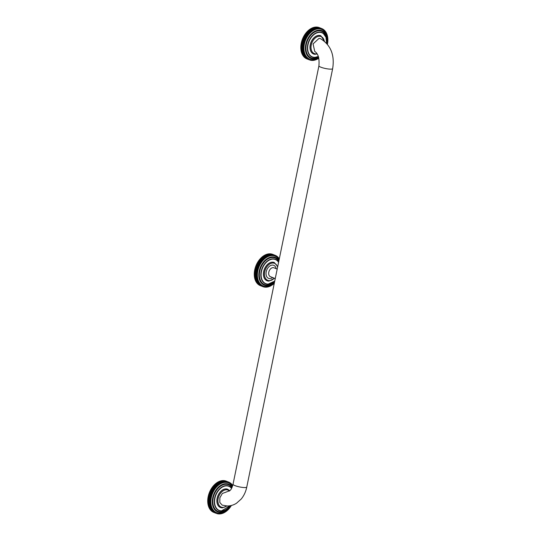 <?xml version="1.0" encoding="UTF-8"?>
<svg xmlns="http://www.w3.org/2000/svg" width="541" height="541" viewBox="0 0 541 541"><rect width="100%" height="100%" fill="white"/><g stroke="black" fill="none" stroke-linecap="round" stroke-linejoin="round"><path stroke-width="0.81" d="M313.57 53.992A9.812 6.654 -68.4 0 1 313.51 53.965A9.812 6.654 -68.4 0 1 310.527 43.571A9.812 6.654 -68.4 0 1 319.068 35.395A9.812 6.654 -68.4 0 1 320.739 35.72A9.812 6.654 -68.4 0 1 320.799 35.74M309.114 32.352A16.825 11.408 -68.4 0 1 309.276 32.183L309.851 32.413A16.825 11.408 111.6 0 0 309.689 32.582L309.067 32.582L309.689 32.582M303.663 52.119A16.825 11.408 111.6 0 0 303.711 52.328L303.136 52.098A16.825 11.408 -68.4 0 1 303.088 51.889L303.758 51.902L303.034 51.605A16.825 11.408 -68.4 0 1 302.994 51.395L303.663 51.402L302.946 51.104A16.825 11.408 -68.4 0 1 302.913 50.888L303.589 50.901L302.872 50.59A16.825 11.408 -68.4 0 1 302.845 50.367L303.528 50.387L302.818 50.07A16.825 11.408 -68.4 0 1 302.798 49.846L303.481 49.867L302.771 49.542A16.825 11.408 -68.4 0 1 302.757 49.312L303.447 49.339L302.744 49.008A16.825 11.408 -68.4 0 1 302.737 48.778L303.433 48.805L302.73 48.467A16.825 11.408 -68.4 0 1 302.73 48.237L303.433 48.264L302.737 47.919A16.825 11.408 -68.4 0 1 302.737 47.689L303.44 47.723L302.75 47.371A16.825 11.408 -68.4 0 1 302.764 47.135L303.474 47.175L302.784 46.817A16.825 11.408 -68.4 0 1 302.804 46.573L303.515 46.621L302.832 46.256A16.825 11.408 -68.4 0 1 302.852 46.019L303.569 46.066L302.892 45.694A16.825 11.408 -68.4 0 1 302.926 45.458L303.643 45.505L302.967 45.133A16.825 11.408 -68.4 0 1 303.007 44.889L303.724 44.95L303.061 44.565A16.825 11.408 -68.4 0 1 303.102 44.328L303.826 44.389L303.163 44.004A16.825 11.408 -68.4 0 1 303.217 43.76L303.941 43.828L303.285 43.436A16.825 11.408 -68.4 0 1 303.339 43.192L304.069 43.273L303.42 42.874A16.825 11.408 -68.4 0 1 303.481 42.631L304.218 42.712L303.569 42.306A16.825 11.408 -68.4 0 1 303.636 42.07L304.373 42.157L303.731 41.745A16.825 11.408 -68.4 0 1 303.805 41.508L304.542 41.603L303.907 41.19A16.825 11.408 -68.4 0 1 303.988 40.954L304.725 41.055L304.096 40.636A16.825 11.408 -68.4 0 1 304.184 40.399L304.921 40.507L304.299 40.081A16.825 11.408 -68.4 0 1 304.394 39.851L305.138 39.966L304.515 39.54A16.825 11.408 -68.4 0 1 304.61 39.304L305.361 39.425L304.745 38.999A16.825 11.408 -68.4 0 1 304.847 38.769L305.591 38.898L304.989 38.465A16.825 11.408 -68.4 0 1 305.097 38.235L305.841 38.37L305.239 37.938A16.825 11.408 -68.4 0 1 305.354 37.714L306.098 37.856L305.509 37.417A16.825 11.408 -68.4 0 1 305.624 37.194L306.368 37.343L305.787 36.903A16.825 11.408 -68.4 0 1 305.908 36.687L306.652 36.842L306.071 36.396A16.825 11.408 -68.4 0 1 306.199 36.186L306.95 36.355L306.368 35.902A16.825 11.408 -68.4 0 1 306.504 35.692L307.254 35.868L306.679 35.422A16.825 11.408 -68.4 0 1 306.815 35.212L307.565 35.395L307.004 34.942A16.825 11.408 -68.4 0 1 307.139 34.746L307.89 34.935L307.329 34.482A16.825 11.408 -68.4 0 1 307.477 34.286L308.221 34.489L307.673 34.029A16.825 11.408 -68.4 0 1 307.815 33.84L308.566 34.049L308.018 33.589A16.825 11.408 -68.4 0 1 308.167 33.407L308.918 33.623L308.377 33.163A16.825 11.408 -68.4 0 1 308.532 32.987L309.276 33.211L308.742 32.751A16.825 11.408 -68.4 0 1 308.897 32.582L309.641 32.812M309.472 32.805A16.825 11.408 111.6 0 0 309.317 32.981L309.276 33.211M309.107 33.217A16.825 11.408 111.6 0 0 308.952 33.393L308.918 33.623M308.742 33.637A16.825 11.408 111.6 0 0 308.593 33.819L308.566 34.049M308.39 34.069A16.825 11.408 111.6 0 0 308.248 34.259L308.221 34.489M308.052 34.516A16.825 11.408 111.6 0 0 307.903 34.712L307.89 34.935M307.714 34.976A16.825 11.408 111.6 0 0 307.579 35.172L307.565 35.395M307.389 35.442A16.825 11.408 111.6 0 0 307.254 35.645L307.254 35.868M307.078 35.922A16.825 11.408 111.6 0 0 306.943 36.132L306.95 36.355M306.774 36.416A16.825 11.408 111.6 0 0 306.646 36.626L306.652 36.842M306.483 36.916A16.825 11.408 111.6 0 0 306.362 37.133L306.368 37.343M306.199 37.424A16.825 11.408 111.6 0 0 306.084 37.64L306.098 37.856M305.929 37.938A16.825 11.408 111.6 0 0 305.814 38.161L305.841 38.37M305.672 38.465A16.825 11.408 111.6 0 0 305.564 38.688L305.591 38.898M305.422 38.993A16.825 11.408 111.6 0 0 305.32 39.223L305.361 39.425M305.185 39.534A16.825 11.408 111.6 0 0 305.09 39.764L305.138 39.966M304.968 40.075A16.825 11.408 111.6 0 0 304.874 40.311L304.921 40.507M304.759 40.629A16.825 11.408 111.6 0 0 304.671 40.859L304.725 41.055M304.563 41.177A16.825 11.408 111.6 0 0 304.482 41.42L304.542 41.603M304.38 41.738A16.825 11.408 111.6 0 0 304.306 41.975L304.373 42.157M304.211 42.299A16.825 11.408 111.6 0 0 304.143 42.536L304.218 42.712M304.056 42.861A16.825 11.408 111.6 0 0 303.995 43.097L304.069 43.273M303.914 43.422A16.825 11.408 111.6 0 0 303.859 43.665L303.941 43.828M303.792 43.99A16.825 11.408 111.6 0 0 303.738 44.227L303.826 44.389M303.677 44.551A16.825 11.408 111.6 0 0 303.636 44.795L303.724 44.95M303.582 45.119A16.825 11.408 111.6 0 0 303.542 45.363L303.643 45.505M303.501 45.681A16.825 11.408 111.6 0 0 303.467 45.924L303.569 46.066M303.427 46.242A16.825 11.408 111.6 0 0 303.406 46.485L303.515 46.621M303.379 46.803A16.825 11.408 111.6 0 0 303.359 47.04L303.474 47.175M303.339 47.358A16.825 11.408 111.6 0 0 303.325 47.594L303.44 47.723M303.312 47.912A16.825 11.408 111.6 0 0 303.312 48.149L303.433 48.264M303.305 48.46A16.825 11.408 111.6 0 0 303.305 48.697L303.433 48.805M303.772 52.605A16.825 11.408 111.6 0 0 303.826 52.815L303.251 52.585A16.825 11.408 -68.4 0 1 303.197 52.382L303.711 52.328M303.9 53.086A16.825 11.408 111.6 0 0 303.954 53.288L303.379 53.059A16.825 11.408 -68.4 0 1 303.325 52.856L303.826 52.815M304.035 53.552A16.825 11.408 111.6 0 0 304.103 53.748L303.528 53.525A16.825 11.408 -68.4 0 1 303.46 53.329L303.954 53.288M304.191 54.012A16.825 11.408 111.6 0 0 304.258 54.201L303.684 53.978A16.825 11.408 -68.4 0 1 303.616 53.782L304.103 53.748M304.36 54.458A16.825 11.408 111.6 0 0 304.434 54.641L303.859 54.418A16.825 11.408 -68.4 0 1 303.785 54.228L304.258 54.201M304.536 54.891A16.825 11.408 111.6 0 0 304.617 55.067L304.042 54.844A16.825 11.408 -68.4 0 1 303.961 54.661L304.434 54.641M304.732 55.31A16.825 11.408 111.6 0 0 304.82 55.48L304.245 55.256A16.825 11.408 -68.4 0 1 304.157 55.081L304.617 55.067M304.941 55.716A16.825 11.408 111.6 0 0 305.029 55.885L304.455 55.655A16.825 11.408 -68.4 0 1 304.367 55.486L304.82 55.48M305.158 56.108A16.825 11.408 111.6 0 0 305.259 56.271L304.684 56.041A16.825 11.408 -68.4 0 1 304.583 55.879L305.029 55.885M305.395 56.48A16.825 11.408 111.6 0 0 305.496 56.643L304.921 56.413A16.825 11.408 -68.4 0 1 304.82 56.257L305.259 56.271M305.638 56.846A16.825 11.408 111.6 0 0 305.746 56.994L305.171 56.764A16.825 11.408 -68.4 0 1 305.063 56.616L305.496 56.643M305.895 57.19A16.825 11.408 111.6 0 0 306.01 57.332L305.435 57.109A16.825 11.408 -68.4 0 1 305.32 56.967L305.746 56.994M306.165 57.522A16.825 11.408 111.6 0 0 306.28 57.657L305.706 57.434A16.825 11.408 -68.4 0 1 305.591 57.299L306.01 57.332M306.443 57.84A16.825 11.408 111.6 0 0 306.564 57.968L305.99 57.738A16.825 11.408 -68.4 0 1 305.868 57.61L306.28 57.657M306.733 58.137A16.825 11.408 111.6 0 0 306.862 58.259L306.287 58.029A16.825 11.408 -68.4 0 1 306.159 57.907L306.564 57.968M307.038 58.421A16.825 11.408 111.6 0 0 307.173 58.536L306.598 58.306A16.825 11.408 -68.4 0 1 306.463 58.191L306.862 58.259M307.349 58.685A16.825 11.408 111.6 0 0 307.491 58.793L306.916 58.563A16.825 11.408 -68.4 0 1 306.774 58.455L307.173 58.536M307.673 58.928A16.825 11.408 111.6 0 0 307.815 59.03L307.241 58.8A16.825 11.408 -68.4 0 1 307.099 58.699L307.491 58.793M308.005 59.158A16.825 11.408 111.6 0 0 308.154 59.253L307.579 59.023A16.825 11.408 -68.4 0 1 307.43 58.928L307.815 59.03M308.35 59.368A16.825 11.408 111.6 0 0 308.498 59.456L307.924 59.226A16.825 11.408 -68.4 0 1 307.775 59.138L308.154 59.253M308.701 59.564A16.825 11.408 111.6 0 0 308.85 59.638L308.275 59.409A16.825 11.408 -68.4 0 1 308.127 59.334L308.498 59.456M309.804 60.024A16.825 11.408 111.6 0 0 309.966 60.078L310.182 60.139A16.825 11.408 111.6 0 0 310.345 60.186L310.568 60.24A16.825 11.408 111.6 0 0 310.737 60.274L310.967 60.315A16.825 11.408 111.6 0 0 311.136 60.342L311.366 60.376A16.825 11.408 111.6 0 0 311.535 60.389L311.772 60.409A16.825 11.408 111.6 0 0 311.947 60.423L312.177 60.43A16.825 11.408 111.6 0 0 312.353 60.43L312.597 60.43A16.825 11.408 111.6 0 0 312.772 60.423L313.009 60.409A16.825 11.408 111.6 0 0 313.192 60.396L313.435 60.369A16.825 11.408 111.6 0 0 313.611 60.342L313.854 60.308A16.825 11.408 111.6 0 0 314.037 60.274L314.28 60.227A16.825 11.408 111.6 0 0 314.463 60.186L314.706 60.125A16.825 11.408 111.6 0 0 314.889 60.078L315.139 60.01A16.825 11.408 111.6 0 0 315.322 59.95L315.565 59.868A16.825 11.408 111.6 0 0 315.748 59.808L315.991 59.713A16.825 11.408 111.6 0 0 316.181 59.638L316.424 59.537A16.825 11.408 111.6 0 0 316.607 59.456L316.85 59.341A16.825 11.408 111.6 0 0 317.033 59.253L317.276 59.131A16.825 11.408 111.6 0 0 317.459 59.03L317.702 58.901A16.825 11.408 111.6 0 0 317.878 58.793L318.122 58.651A16.825 11.408 111.6 0 0 318.297 58.536L318.392 58.32M318.541 58.381A16.825 11.408 111.6 0 0 318.717 58.266L318.805 58.043M321.969 28.666L321.76 28.585A16.825 11.408 111.6 0 0 321.597 28.517L321.023 28.294A16.825 11.408 -68.4 0 1 321.185 28.348L321.969 28.666A16.825 11.408 111.6 0 1 322.125 28.734L322.335 28.829A16.825 11.408 111.6 0 1 322.483 28.91L322.686 29.018A16.825 11.408 111.6 0 1 322.835 29.099L323.031 29.221A16.825 11.408 111.6 0 1 323.18 29.309L323.369 29.437A16.825 11.408 111.6 0 1 323.511 29.539L323.701 29.681A16.825 11.408 111.6 0 1 323.836 29.782L324.012 29.938A16.825 11.408 111.6 0 1 324.147 30.053L324.323 30.208A16.825 11.408 111.6 0 1 324.451 30.33L324.62 30.499A16.825 11.408 111.6 0 1 324.742 30.627L324.904 30.81A16.825 11.408 111.6 0 1 325.019 30.945L325.175 31.135A16.825 11.408 111.6 0 1 325.29 31.277L325.439 31.473A16.825 11.408 111.6 0 1 325.547 31.621L325.689 31.831A16.825 11.408 111.6 0 1 325.797 31.987L325.932 32.203A16.825 11.408 111.6 0 1 326.027 32.365L326.155 32.588A16.825 11.408 111.6 0 1 326.25 32.758L326.365 32.987A16.825 11.408 111.6 0 1 326.453 33.163L326.568 33.4A16.825 11.408 111.6 0 1 326.649 33.583L326.75 33.826A16.825 11.408 111.6 0 1 326.825 34.015L326.926 34.266A16.825 11.408 111.6 0 1 326.994 34.455L327.082 34.719A16.825 11.408 111.6 0 1 327.149 34.915L327.231 35.179A16.825 11.408 111.6 0 1 327.285 35.381L327.359 35.652A16.825 11.408 111.6 0 1 327.413 35.862L327.474 36.139A16.825 11.408 111.6 0 1 327.521 36.348L327.575 36.632A16.825 11.408 111.6 0 1 327.616 36.849L327.663 37.14A16.825 11.408 111.6 0 1 327.697 37.356L327.738 37.647A16.825 11.408 111.6 0 1 327.765 37.87L327.792 38.168A16.825 11.408 111.6 0 1 327.812 38.397L327.839 38.695A16.825 11.408 111.6 0 1 327.853 38.925L327.866 39.236A16.825 11.408 111.6 0 1 327.873 39.466L327.88 39.777A16.825 11.408 111.6 0 1 327.88 40.007L327.873 40.318A16.825 11.408 111.6 0 1 327.873 40.555L327.86 40.873A16.825 11.408 111.6 0 1 327.846 41.109L327.826 41.427A16.825 11.408 111.6 0 1 327.812 41.664L327.778 41.982A16.825 11.408 111.6 0 1 327.758 42.225L327.718 42.543A16.825 11.408 111.6 0 1 327.69 42.786L327.643 43.111A16.825 11.408 111.6 0 1 327.603 43.348L327.548 43.672A16.825 11.408 111.6 0 1 327.508 43.916L327.447 44.24M321.388 28.443A16.825 11.408 111.6 0 0 321.226 28.389L320.651 28.166A16.825 11.408 -68.4 0 1 320.813 28.213L321.597 28.517M320.231 28.078L320.265 28.058A16.825 11.408 -68.4 0 1 320.428 28.098L321.226 28.389M321.002 28.328A16.825 11.408 111.6 0 0 320.84 28.281L320.617 28.233A16.825 11.408 111.6 0 0 320.448 28.193L320.218 28.152A16.825 11.408 111.6 0 0 320.049 28.125L319.819 28.098A16.825 11.408 111.6 0 0 319.65 28.078L319.413 28.058A16.825 11.408 111.6 0 0 319.244 28.044L319.007 28.037A16.825 11.408 111.6 0 0 318.832 28.037L318.595 28.037A16.825 11.408 111.6 0 0 318.412 28.044L318.176 28.058A16.825 11.408 111.6 0 0 317.993 28.078L317.756 28.098A16.825 11.408 111.6 0 0 317.574 28.125L317.33 28.159A16.825 11.408 111.6 0 0 317.148 28.193L316.904 28.24A16.825 11.408 111.6 0 0 316.722 28.281L316.478 28.342A16.825 11.408 111.6 0 0 316.296 28.389L316.052 28.463A16.825 11.408 111.6 0 0 315.863 28.517L315.619 28.599A16.825 11.408 111.6 0 0 315.437 28.659L315.193 28.754A16.825 11.408 111.6 0 0 315.011 28.829L314.761 28.93A16.825 11.408 111.6 0 0 314.578 29.011L314.335 29.126A16.825 11.408 111.6 0 0 314.152 29.214L313.908 29.336A16.825 11.408 111.6 0 0 313.726 29.437L313.489 29.572A16.825 11.408 111.6 0 0 313.307 29.674L313.063 29.816A16.825 11.408 111.6 0 0 312.887 29.931L312.644 30.086A16.825 11.408 111.6 0 0 312.468 30.201L311.805 30.201L312.468 30.201M309.276 32.183L309.493 31.966A16.825 11.408 -68.4 0 1 309.655 31.804L310.392 32.054L309.878 31.594A16.825 11.408 -68.4 0 1 310.047 31.439L310.784 31.696L310.27 31.243A16.825 11.408 -68.4 0 1 310.439 31.094L311.176 31.351L310.669 30.898A16.825 11.408 -68.4 0 1 310.838 30.763L311.575 31.026L311.075 30.573A16.825 11.408 -68.4 0 1 311.244 30.445L311.974 30.722L311.481 30.269A16.825 11.408 -68.4 0 1 311.657 30.14L312.38 30.424M312.231 30.37A16.825 11.408 111.6 0 0 312.056 30.499L311.974 30.722M311.819 30.668A16.825 11.408 111.6 0 0 311.65 30.803L311.575 31.026M311.413 30.986A16.825 11.408 111.6 0 0 311.244 31.128L311.176 31.351M311.014 31.317A16.825 11.408 111.6 0 0 310.845 31.466L310.784 31.696M310.622 31.669A16.825 11.408 111.6 0 0 310.453 31.824L310.392 32.054M310.23 32.034A16.825 11.408 111.6 0 0 310.067 32.196L309.438 32.196M308.742 32.751L309.317 32.981M308.377 33.163L308.952 33.393M308.018 33.589L308.593 33.819M307.673 34.029L308.248 34.259M307.329 34.482L307.903 34.712M307.004 34.942L307.579 35.172M306.679 35.422L307.254 35.645M306.368 35.902L306.943 36.132M306.071 36.396L306.646 36.626M305.787 36.903L306.362 37.133M305.509 37.417L306.084 37.64M305.239 37.938L305.814 38.161M304.989 38.465L305.564 38.688M304.745 38.999L305.32 39.223M304.515 39.54L305.09 39.764M304.299 40.081L304.874 40.311M304.096 40.636L304.671 40.859M303.907 41.19L304.482 41.42M303.731 41.745L304.306 41.975M303.569 42.306L304.143 42.536M303.42 42.874L303.995 43.097M303.285 43.436L303.859 43.665M303.163 44.004L303.738 44.227M303.061 44.565L303.636 44.795M302.967 45.133L303.542 45.363M302.892 45.694L303.467 45.924M302.832 46.256L303.406 46.485M302.784 46.817L303.359 47.04M302.75 47.371L303.325 47.594M302.737 47.919L303.312 48.149M302.73 48.467L303.305 48.697M302.744 49.008L303.318 49.238M302.771 49.542L303.345 49.772M302.818 50.07L303.393 50.299M302.872 50.59L303.447 50.82M302.946 51.104L303.521 51.327M303.034 51.605L303.609 51.835M309.215 59.801L308.64 59.578A16.825 11.408 -68.4 0 1 308.485 59.51L309.06 59.733M320.265 28.058L320.84 28.281M319.832 27.997L319.873 27.97A16.825 11.408 -68.4 0 1 320.042 28.004L320.617 28.233M319.873 27.97L320.448 28.193M319.427 27.943L319.474 27.895A16.825 11.408 -68.4 0 1 319.643 27.922L320.218 28.152M319.474 27.895L320.049 28.125M319.021 27.902L319.075 27.848A16.825 11.408 -68.4 0 1 319.244 27.868L319.819 28.098M319.075 27.848L319.65 28.078M318.608 27.882L318.669 27.821A16.825 11.408 -68.4 0 1 318.838 27.828L319.413 28.058M318.669 27.821L319.244 28.044M318.189 27.882L318.257 27.807A16.825 11.408 -68.4 0 1 318.433 27.807L319.007 28.037M318.257 27.807L318.832 28.037M317.77 27.902L317.838 27.821A16.825 11.408 -68.4 0 1 318.02 27.814L318.595 28.037M317.838 27.821L318.412 28.044M317.344 27.943L317.418 27.848A16.825 11.408 -68.4 0 1 317.601 27.834L318.176 28.058M317.418 27.848L317.993 28.078M316.918 27.997L316.999 27.895A16.825 11.408 -68.4 0 1 317.182 27.875L317.756 28.098M316.999 27.895L317.574 28.125M316.492 28.078L316.573 27.963A16.825 11.408 -68.4 0 1 316.755 27.936L317.33 28.159M316.573 27.963L317.148 28.193M316.059 28.179L316.147 28.051A16.825 11.408 -68.4 0 1 316.329 28.017L316.904 28.24M316.147 28.051L316.722 28.281M315.633 28.294L315.721 28.159A16.825 11.408 -68.4 0 1 315.903 28.112L316.478 28.342M315.721 28.159L316.296 28.389M315.2 28.43L315.288 28.288A16.825 11.408 -68.4 0 1 315.477 28.233L316.052 28.463M304.421 55.588A16.264 11.03 -68.4 0 1 304.015 39.601A16.264 11.03 -68.4 0 1 315.288 28.294L315.863 28.517M314.767 28.592L314.862 28.436A16.825 11.408 -68.4 0 1 315.045 28.369L315.619 28.599M314.862 28.436L315.437 28.659M314.341 28.761L314.436 28.599A16.825 11.408 -68.4 0 1 314.619 28.524L315.193 28.754M314.436 28.599L315.011 28.829M313.915 28.957L314.003 28.781A16.825 11.408 -68.4 0 1 314.186 28.7L314.761 28.93M314.003 28.781L314.578 29.011M313.489 29.173L313.577 28.984A16.825 11.408 -68.4 0 1 313.76 28.896L314.335 29.126M313.577 28.984L314.152 29.214M313.063 29.403L313.151 29.207A16.825 11.408 -68.4 0 1 313.334 29.113L313.908 29.336M313.151 29.207L313.726 29.437M312.637 29.654L312.732 29.444A16.825 11.408 -68.4 0 1 312.914 29.342L313.489 29.572M312.732 29.444L313.307 29.674M312.225 29.917L312.313 29.701A16.825 11.408 -68.4 0 1 312.488 29.593L313.063 29.816M312.313 29.701L312.887 29.931M311.893 29.978A16.825 11.408 -68.4 0 1 312.069 29.856L312.644 30.086M311.481 30.269L312.056 30.499M311.075 30.573L311.65 30.803M310.669 30.898L311.244 31.128M310.27 31.243L310.845 31.466M309.878 31.594L310.453 31.824M309.493 31.966L310.067 32.196M320.644 28.166A16.825 11.408 111.6 0 0 320.069 27.909A16.825 11.408 111.6 0 0 317.195 27.354A16.825 11.408 -68.4 0 0 302.561 41.366A16.825 11.408 -68.4 0 0 307.667 59.192A16.825 11.408 -68.4 0 0 308.255 59.395M307.667 59.192L306.903 58.888A16.825 11.408 -68.4 0 1 301.79 41.062A16.825 11.408 -68.4 0 1 316.424 27.05A16.825 11.408 111.6 0 1 319.298 27.605L320.069 27.909M319.082 38.343L313.07 43.909L314.747 51.469C318.149 53.518 319.535 58.313 318.92 65.84A7.013 1.298 11.6 0 0 320.86 67.199A7.013 1.298 11.6 0 0 330.578 69.147A7.013 1.298 11.6 0 0 332.654 68.66C334.805 54.979 330.74 44.977 320.448 38.648L319.082 38.343M277.195 269.093L273.915 267.795A4.768 3.232 111.6 0 0 268.803 272.191A4.768 3.232 -68.4 0 0 270.399 276.661L275.247 278.581M318.92 65.84L233.029 484.263C231.271 490.261 230.452 489.761 229.898 490.66L222.358 493.48L219.862 497.774L219.802 502.467L222.209 505.145L227.173 505.977C230.527 505.977 233.638 505.064 236.512 503.231L241.218 499.032C243.971 495.664 245.817 491.681 246.764 487.083L332.654 68.66M220.471 507.505A9.812 6.654 -68.4 0 1 220.417 507.485A9.812 6.654 -68.4 0 1 217.435 497.084A9.812 6.654 -68.4 0 1 225.969 488.908A9.812 6.654 -68.4 0 1 227.646 489.233A9.812 6.654 -68.4 0 1 227.707 489.26M216.021 485.872A16.825 11.408 -68.4 0 1 216.177 485.703L216.752 485.933A16.825 11.408 111.6 0 0 216.596 486.095L215.974 486.102L216.596 486.095M210.571 505.639A16.825 11.408 111.6 0 0 210.618 505.849L210.043 505.619A16.825 11.408 -68.4 0 1 209.996 505.409L210.665 505.416L209.942 505.125A16.825 11.408 -68.4 0 1 209.901 504.909L210.571 504.922L209.854 504.625A16.825 11.408 -68.4 0 1 209.82 504.401L210.496 504.415L209.78 504.111A16.825 11.408 -68.4 0 1 209.752 503.887L210.435 503.901L209.725 503.59A16.825 11.408 -68.4 0 1 209.705 503.367L210.388 503.38L209.678 503.062A16.825 11.408 -68.4 0 1 209.665 502.832L210.354 502.853L209.651 502.528A16.825 11.408 -68.4 0 1 209.644 502.298L210.341 502.325L209.638 501.987A16.825 11.408 -68.4 0 1 209.638 501.75L210.334 501.784L209.638 501.439A16.825 11.408 -68.4 0 1 209.644 501.203L210.348 501.237L209.658 500.885A16.825 11.408 -68.4 0 1 209.671 500.648L210.375 500.689L209.692 500.33A16.825 11.408 -68.4 0 1 209.705 500.094L210.422 500.141L209.739 499.776A16.825 11.408 -68.4 0 1 209.759 499.532L210.476 499.586L209.8 499.215A16.825 11.408 -68.4 0 1 209.827 498.971L210.55 499.025L209.874 498.653A16.825 11.408 -68.4 0 1 209.915 498.41L210.632 498.471L209.969 498.085A16.825 11.408 -68.4 0 1 210.009 497.842L210.733 497.909L210.07 497.517A16.825 11.408 -68.4 0 1 210.124 497.28L210.848 497.348L210.192 496.956A16.825 11.408 -68.4 0 1 210.246 496.712L210.976 496.787L210.327 496.388A16.825 11.408 -68.4 0 1 210.388 496.151L211.118 496.232L210.476 495.827A16.825 11.408 -68.4 0 1 210.544 495.59L211.281 495.678L210.638 495.265A16.825 11.408 -68.4 0 1 210.713 495.029L211.45 495.123L210.814 494.711A16.825 11.408 -68.4 0 1 210.895 494.467L211.632 494.569L211.004 494.149A16.825 11.408 -68.4 0 1 211.091 493.919L211.829 494.028L211.206 493.602A16.825 11.408 -68.4 0 1 211.294 493.365L212.038 493.48L211.423 493.054A16.825 11.408 -68.4 0 1 211.517 492.824L212.261 492.946L211.653 492.513A16.825 11.408 -68.4 0 1 211.754 492.283L212.498 492.418L211.896 491.979A16.825 11.408 -68.4 0 1 211.998 491.755L212.748 491.891L212.146 491.451A16.825 11.408 -68.4 0 1 212.261 491.228L213.005 491.37L212.41 490.93A16.825 11.408 -68.4 0 1 212.532 490.714L213.276 490.863L212.687 490.423A16.825 11.408 -68.4 0 1 212.809 490.207L213.56 490.362L212.978 489.916A16.825 11.408 -68.4 0 1 213.107 489.706L213.851 489.869L213.276 489.422A16.825 11.408 -68.4 0 1 213.411 489.213L214.155 489.389L213.587 488.936A16.825 11.408 -68.4 0 1 213.722 488.733L214.473 488.915L213.905 488.462A16.825 11.408 -68.4 0 1 214.047 488.266L214.797 488.455L214.236 488.002A16.825 11.408 -68.4 0 1 214.378 487.806L215.129 488.002L214.574 487.549A16.825 11.408 -68.4 0 1 214.723 487.36L215.474 487.563L214.926 487.11A16.825 11.408 -68.4 0 1 215.075 486.927L215.818 487.137L215.284 486.684A16.825 11.408 -68.4 0 1 215.44 486.508L216.177 486.724L215.649 486.271A16.825 11.408 -68.4 0 1 215.805 486.095L216.549 486.325M216.38 486.325A16.825 11.408 111.6 0 0 216.224 486.494L216.177 486.724M216.008 486.731A16.825 11.408 111.6 0 0 215.859 486.914L215.818 487.137M215.649 487.157A16.825 11.408 111.6 0 0 215.501 487.34L215.474 487.563M215.298 487.59A16.825 11.408 111.6 0 0 215.149 487.779L215.129 488.002M214.953 488.036A16.825 11.408 111.6 0 0 214.811 488.225L214.797 488.455M214.621 488.489A16.825 11.408 111.6 0 0 214.479 488.692L214.473 488.915M214.297 488.963A16.825 11.408 111.6 0 0 214.162 489.165L214.155 489.389M213.986 489.443A16.825 11.408 111.6 0 0 213.851 489.652L213.851 489.869M213.681 489.93A16.825 11.408 111.6 0 0 213.553 490.146L213.56 490.362M213.384 490.43A16.825 11.408 111.6 0 0 213.262 490.646L213.276 490.863M213.107 490.937A16.825 11.408 111.6 0 0 212.985 491.16L213.005 491.37M212.836 491.458A16.825 11.408 111.6 0 0 212.721 491.681L212.748 491.891M212.572 491.985A16.825 11.408 111.6 0 0 212.471 492.209L212.498 492.418M212.329 492.513A16.825 11.408 111.6 0 0 212.228 492.743L212.261 492.946M212.092 493.054A16.825 11.408 111.6 0 0 211.998 493.284L212.038 493.48M211.869 493.595A16.825 11.408 111.6 0 0 211.781 493.832L211.829 494.028M211.666 494.143A16.825 11.408 111.6 0 0 211.578 494.379L211.632 494.569M211.47 494.697A16.825 11.408 111.6 0 0 211.389 494.934L211.45 495.123M211.288 495.252A16.825 11.408 111.6 0 0 211.213 495.495L211.281 495.678M211.118 495.813A16.825 11.408 111.6 0 0 211.051 496.056L211.118 496.232M210.963 496.374A16.825 11.408 111.6 0 0 210.902 496.618L210.976 496.787M210.821 496.942A16.825 11.408 111.6 0 0 210.767 497.186L210.848 497.348M210.699 497.504A16.825 11.408 111.6 0 0 210.645 497.747L210.733 497.909M210.584 498.072A16.825 11.408 111.6 0 0 210.544 498.315L210.632 498.471M210.49 498.64A16.825 11.408 111.6 0 0 210.449 498.876L210.55 499.025M210.402 499.201A16.825 11.408 111.6 0 0 210.375 499.444L210.476 499.586M210.334 499.762A16.825 11.408 111.6 0 0 210.314 500.006L210.422 500.141M210.28 500.324A16.825 11.408 111.6 0 0 210.266 500.56L210.375 500.689M210.246 500.878A16.825 11.408 111.6 0 0 210.233 501.115L210.348 501.237M210.219 501.433A16.825 11.408 111.6 0 0 210.212 501.669L210.334 501.784M210.212 501.98A16.825 11.408 111.6 0 0 210.212 502.21L210.341 502.325M210.679 506.126A16.825 11.408 111.6 0 0 210.733 506.335L210.158 506.106A16.825 11.408 -68.4 0 1 210.104 505.896L210.618 505.849M210.807 506.606A16.825 11.408 111.6 0 0 210.862 506.809L210.287 506.579A16.825 11.408 -68.4 0 1 210.233 506.376L210.733 506.335M210.943 507.073A16.825 11.408 111.6 0 0 211.01 507.269L210.435 507.039A16.825 11.408 -68.4 0 1 210.368 506.843L210.862 506.809M211.098 507.532A16.825 11.408 111.6 0 0 211.166 507.722L210.591 507.492A16.825 11.408 -68.4 0 1 210.523 507.302L211.01 507.269M211.26 507.972A16.825 11.408 111.6 0 0 211.342 508.161L210.767 507.931A16.825 11.408 -68.4 0 1 210.686 507.749L211.166 507.722M211.443 508.405A16.825 11.408 111.6 0 0 211.524 508.587L210.949 508.357A16.825 11.408 -68.4 0 1 210.868 508.182L211.342 508.161M211.639 508.824A16.825 11.408 111.6 0 0 211.727 509L211.152 508.77A16.825 11.408 -68.4 0 1 211.064 508.601L211.524 508.587M211.497 509.358A16.264 11.03 -68.4 0 1 211.375 509.176A16.825 11.408 -68.4 0 1 211.267 509.007L211.727 509M211.842 509.23A16.825 11.408 111.6 0 0 211.937 509.399L212.065 509.622A16.825 11.408 111.6 0 0 212.16 509.784L212.295 510.001A16.825 11.408 111.6 0 0 212.403 510.156L212.545 510.366A16.825 11.408 111.6 0 0 212.654 510.515L212.802 510.711A16.825 11.408 111.6 0 0 212.911 510.853L213.066 511.042A16.825 11.408 111.6 0 0 213.188 511.177L213.35 511.36A16.825 11.408 111.6 0 0 213.472 511.488L213.641 511.658A16.825 11.408 111.6 0 0 213.769 511.779L213.945 511.935A16.825 11.408 111.6 0 0 214.074 512.05L214.256 512.199A16.825 11.408 111.6 0 0 214.392 512.307L214.581 512.449A16.825 11.408 111.6 0 0 214.723 512.55L214.912 512.679A16.825 11.408 111.6 0 0 215.061 512.767L215.257 512.888A16.825 11.408 111.6 0 0 215.406 512.969L215.609 513.078A16.825 11.408 111.6 0 0 215.758 513.159L216.123 513.321A16.825 11.408 111.6 0 1 215.967 513.253L215.183 512.929A16.825 11.408 -68.4 0 1 215.034 512.854L215.609 513.078M216.704 513.544A16.825 11.408 111.6 0 0 216.867 513.598L217.09 513.659A16.825 11.408 111.6 0 0 217.252 513.7L217.475 513.754A16.825 11.408 111.6 0 0 217.644 513.794L217.874 513.835A16.825 11.408 111.6 0 0 218.043 513.862L218.273 513.889A16.825 11.408 111.6 0 0 218.442 513.909L218.679 513.93A16.825 11.408 111.6 0 0 218.848 513.943L219.085 513.95A16.825 11.408 111.6 0 0 219.261 513.95L219.497 513.95A16.825 11.408 111.6 0 0 219.68 513.943L219.916 513.923A16.825 11.408 111.6 0 0 220.099 513.909L220.336 513.882A16.825 11.408 111.6 0 0 220.518 513.862L220.762 513.822A16.825 11.408 111.6 0 0 220.944 513.794L221.188 513.747A16.825 11.408 111.6 0 0 221.37 513.707L221.614 513.646A16.825 11.408 111.6 0 0 221.796 513.598L222.04 513.524A16.825 11.408 111.6 0 0 222.223 513.47L222.473 513.389A16.825 11.408 111.6 0 0 222.655 513.321L222.899 513.233A16.825 11.408 111.6 0 0 223.081 513.159L223.332 513.057A16.825 11.408 111.6 0 0 223.514 512.976L223.758 512.861A16.825 11.408 111.6 0 0 223.94 512.773L224.184 512.645A16.825 11.408 111.6 0 0 224.366 512.55L224.603 512.415A16.825 11.408 111.6 0 0 224.785 512.313L225.029 512.165A16.825 11.408 111.6 0 0 225.205 512.057L225.441 511.901A16.825 11.408 111.6 0 0 225.624 511.779L225.861 511.617A16.825 11.408 111.6 0 0 226.037 511.488L226.266 511.319A16.825 11.408 111.6 0 0 226.442 511.184L226.672 511.002A16.825 11.408 111.6 0 0 226.848 510.86L227.078 510.663A16.825 11.408 111.6 0 0 227.247 510.521L227.47 510.319A16.825 11.408 111.6 0 0 227.639 510.163L227.862 509.953A16.825 11.408 111.6 0 0 228.025 509.791L228.241 509.575A16.825 11.408 111.6 0 0 228.403 509.406L228.62 509.182A16.825 11.408 111.6 0 0 228.775 509.007L228.985 508.77A16.825 11.408 111.6 0 0 229.141 508.594L229.343 508.351A16.825 11.408 111.6 0 0 229.499 508.168L229.702 507.918A16.825 11.408 111.6 0 0 229.844 507.728L230.04 507.472A16.825 11.408 111.6 0 0 230.189 507.275L230.378 507.012A16.825 11.408 111.6 0 0 230.513 506.816L230.703 506.545A16.825 11.408 111.6 0 0 230.838 506.342L231.014 506.065A16.825 11.408 111.6 0 0 231.142 505.855L231.318 505.571A16.825 11.408 111.6 0 0 231.379 505.47M227.923 481.815L227.93 481.808A16.825 11.408 -68.4 0 1 228.092 481.869L228.877 482.187A16.825 11.408 111.6 0 1 229.032 482.254L229.242 482.349A16.825 11.408 111.6 0 1 229.391 482.423L229.594 482.531A16.825 11.408 111.6 0 1 229.742 482.619L229.939 482.734A16.825 11.408 111.6 0 1 230.087 482.829L230.277 482.957A16.825 11.408 111.6 0 1 230.419 483.059L230.601 483.194A16.825 11.408 111.6 0 1 230.743 483.302L230.919 483.451A16.825 11.408 111.6 0 1 231.054 483.566L231.23 483.728A16.825 11.408 111.6 0 1 231.359 483.85L231.528 484.019A16.825 11.408 111.6 0 1 231.649 484.148L231.812 484.323A16.825 11.408 111.6 0 1 231.927 484.466L232.082 484.648A16.825 11.408 111.6 0 1 232.197 484.797L232.346 484.993A16.825 11.408 111.6 0 1 232.454 485.142L232.596 485.345A16.825 11.408 111.6 0 1 232.698 485.507L232.671 485.676M228.877 482.187L228.667 482.099A16.825 11.408 111.6 0 0 228.505 482.038L228.288 481.963A16.825 11.408 111.6 0 0 228.126 481.909L227.91 481.848A16.825 11.408 111.6 0 0 227.747 481.801L227.524 481.747A16.825 11.408 111.6 0 0 227.355 481.713L227.125 481.673A16.825 11.408 111.6 0 0 226.956 481.646L226.726 481.612A16.825 11.408 111.6 0 0 226.557 481.591L226.321 481.578A16.825 11.408 111.6 0 0 226.145 481.564L225.915 481.558A16.825 11.408 111.6 0 0 225.732 481.558L225.496 481.558A16.825 11.408 111.6 0 0 225.32 481.564L225.083 481.578A16.825 11.408 111.6 0 0 224.9 481.591L224.657 481.618A16.825 11.408 111.6 0 0 224.481 481.646L224.238 481.679A16.825 11.408 111.6 0 0 224.055 481.713L223.812 481.76A16.825 11.408 111.6 0 0 223.629 481.801L223.386 481.862A16.825 11.408 111.6 0 0 223.203 481.909L222.953 481.977A16.825 11.408 111.6 0 0 222.77 482.038L222.527 482.119A16.825 11.408 111.6 0 0 222.344 482.18L222.094 482.274A16.825 11.408 111.6 0 0 221.911 482.349L221.668 482.45A16.825 11.408 111.6 0 0 221.485 482.531L221.242 482.646A16.825 11.408 111.6 0 0 221.059 482.734L220.816 482.856A16.825 11.408 111.6 0 0 220.633 482.951L220.39 483.086A16.825 11.408 111.6 0 0 220.214 483.194L219.971 483.336A16.825 11.408 111.6 0 0 219.795 483.451L219.551 483.607A16.825 11.408 111.6 0 0 219.375 483.722L218.713 483.715L219.375 483.722M216.177 485.703L216.4 485.487A16.825 11.408 -68.4 0 1 216.562 485.324L217.299 485.568L216.785 485.115A16.825 11.408 -68.4 0 1 216.955 484.959L217.685 485.216L217.178 484.756A16.825 11.408 -68.4 0 1 217.347 484.614L218.084 484.871L217.577 484.418A16.825 11.408 -68.4 0 1 217.746 484.276L218.476 484.547L217.982 484.094A16.825 11.408 -68.4 0 1 218.151 483.958L218.882 484.236L218.388 483.789A16.825 11.408 -68.4 0 1 218.564 483.661L219.288 483.945M219.139 483.891A16.825 11.408 111.6 0 0 218.963 484.012L218.882 484.236M218.726 484.188A16.825 11.408 111.6 0 0 218.557 484.323L218.476 484.547M218.321 484.506A16.825 11.408 111.6 0 0 218.151 484.648L218.084 484.871M217.922 484.837A16.825 11.408 111.6 0 0 217.752 484.986L217.685 485.216M217.529 485.189A16.825 11.408 111.6 0 0 217.36 485.345L217.299 485.568M217.137 485.554A16.825 11.408 111.6 0 0 216.975 485.71L216.346 485.717M215.649 486.271L216.224 486.494M215.284 486.684L215.859 486.914M214.926 487.11L215.501 487.34M214.574 487.549L215.149 487.779M214.236 488.002L214.811 488.225M213.905 488.462L214.479 488.692M213.587 488.936L214.162 489.165M213.276 489.422L213.851 489.652M212.978 489.916L213.553 490.146M212.687 490.423L213.262 490.646M212.41 490.93L212.985 491.16M212.146 491.451L212.721 491.681M211.896 491.979L212.471 492.209M211.653 492.513L212.228 492.743M211.423 493.054L211.998 493.284M211.206 493.602L211.781 493.832M211.004 494.149L211.578 494.379M210.814 494.711L211.389 494.934M210.638 495.265L211.213 495.495M210.476 495.827L211.051 496.056M210.327 496.388L210.902 496.618M210.192 496.956L210.767 497.186M210.07 497.517L210.645 497.747M209.969 498.085L210.544 498.315M209.874 498.653L210.449 498.876M209.8 499.215L210.375 499.444M209.739 499.776L210.314 500.006M209.692 500.33L210.266 500.56M209.658 500.885L210.233 501.115M209.638 501.439L210.212 501.669M209.638 501.987L210.212 502.21M209.651 502.528L210.226 502.751M209.678 503.062L210.253 503.286M209.725 503.59L210.3 503.813M209.78 504.111L210.354 504.334M209.854 504.625L210.429 504.848M209.942 505.125L210.517 505.355M211.362 509.176L211.937 509.399M212.16 509.784L211.585 509.561A16.825 11.408 -68.4 0 1 211.49 509.399L212.065 509.622M212.403 510.156L211.829 509.933A16.825 11.408 -68.4 0 1 211.72 509.771L212.295 510.001M212.654 510.515L212.079 510.285A16.825 11.408 -68.4 0 1 211.971 510.136L212.545 510.366M212.911 510.853L212.336 510.623A16.825 11.408 -68.4 0 1 212.228 510.481L212.802 510.711M213.188 511.177L212.613 510.947A16.825 11.408 -68.4 0 1 212.491 510.812L213.066 511.042M213.472 511.488L212.897 511.259A16.825 11.408 -68.4 0 1 212.775 511.13L213.35 511.36M213.769 511.779L213.195 511.549A16.825 11.408 -68.4 0 1 213.066 511.428L213.641 511.658M214.074 512.05L213.499 511.827A16.825 11.408 -68.4 0 1 213.37 511.712L213.945 511.935M214.392 512.307L213.817 512.084A16.825 11.408 -68.4 0 1 213.681 511.975L214.256 512.199M214.723 512.55L214.148 512.32A16.825 11.408 -68.4 0 1 214.006 512.219L214.581 512.449M215.061 512.767L214.486 512.543A16.825 11.408 -68.4 0 1 214.337 512.449L214.912 512.679M215.406 512.969L214.831 512.746A16.825 11.408 -68.4 0 1 214.682 512.658L215.257 512.888M216.123 513.321L215.548 513.091A16.825 11.408 -68.4 0 1 215.392 513.024L215.967 513.253M227.93 481.808L228.505 482.038M227.538 481.7L227.551 481.679A16.825 11.408 -68.4 0 1 227.714 481.733L228.288 481.963M215.162 512.915A16.825 11.408 -68.4 0 1 214.574 512.712L213.81 512.408A16.825 11.408 -68.4 0 1 208.698 494.582A16.825 11.408 -68.4 0 1 223.332 480.57A16.825 11.408 111.6 0 1 226.206 481.125L226.977 481.429A16.825 11.408 111.6 0 1 227.551 481.686L228.126 481.909M227.139 481.598L227.173 481.571A16.825 11.408 -68.4 0 1 227.335 481.618L227.91 481.848M227.173 481.571L227.747 481.801M226.74 481.517L226.78 481.483A16.825 11.408 -68.4 0 1 226.95 481.524L227.524 481.747M226.78 481.483L227.355 481.713M226.334 481.456L226.381 481.416A16.825 11.408 -68.4 0 1 226.551 481.443L227.125 481.673M226.381 481.416L226.956 481.646M225.928 481.416L225.982 481.368A16.825 11.408 -68.4 0 1 226.152 481.389L226.726 481.612M225.982 481.368L226.557 481.591M225.516 481.395L225.57 481.334A16.825 11.408 -68.4 0 1 225.746 481.348L226.321 481.578M225.57 481.334L226.145 481.564M225.097 481.395L225.157 481.328A16.825 11.408 -68.4 0 1 225.34 481.328L225.915 481.558M225.157 481.328L225.732 481.558M224.677 481.416L224.745 481.334A16.825 11.408 -68.4 0 1 224.921 481.328L225.496 481.558M224.745 481.334L225.32 481.564M224.251 481.456L224.326 481.368A16.825 11.408 -68.4 0 1 224.508 481.348L225.083 481.578M224.326 481.368L224.9 481.591M223.825 481.517L223.906 481.416A16.825 11.408 -68.4 0 1 224.082 481.395L224.657 481.618M223.906 481.416L224.481 481.646M223.399 481.598L223.48 481.483A16.825 11.408 -68.4 0 1 223.663 481.449L224.238 481.679M223.48 481.483L224.055 481.713M222.966 481.693L223.054 481.571A16.825 11.408 -68.4 0 1 223.237 481.531L223.812 481.76M223.054 481.571L223.629 481.801M222.54 481.815L222.628 481.679A16.825 11.408 -68.4 0 1 222.811 481.632L223.386 481.862M222.628 481.679L223.203 481.909M222.108 481.95L222.195 481.808A16.825 11.408 -68.4 0 1 222.378 481.754L222.953 481.977M222.195 481.808L222.77 482.038M221.675 482.105L221.769 481.957A16.825 11.408 -68.4 0 1 221.952 481.889L222.527 482.119M221.769 481.957L222.344 482.18M221.249 482.281L221.337 482.119A16.825 11.408 -68.4 0 1 221.519 482.045L222.094 482.274M221.337 482.119L221.911 482.349M220.816 482.477L220.911 482.302A16.825 11.408 -68.4 0 1 221.093 482.22L221.668 482.45M220.911 482.302L221.485 482.531M220.39 482.687L220.485 482.504A16.825 11.408 -68.4 0 1 220.667 482.416L221.242 482.646M220.485 482.504L221.059 482.734M219.971 482.917L220.059 482.728A16.825 11.408 -68.4 0 1 220.241 482.626L220.816 482.856M220.059 482.728L220.633 482.951M219.545 483.167L219.639 482.964A16.825 11.408 -68.4 0 1 219.815 482.863L220.39 483.086M219.639 482.964L220.214 483.194M219.125 483.438L219.22 483.221A16.825 11.408 -68.4 0 1 219.396 483.106L219.971 483.336M219.22 483.221L219.795 483.451M218.801 483.492A16.825 11.408 -68.4 0 1 218.977 483.377L219.551 483.607M218.388 483.789L218.963 484.012M217.982 484.094L218.557 484.323M217.577 484.418L218.151 484.648M217.178 484.756L217.752 484.986M216.785 485.115L217.36 485.345M216.4 485.487L216.975 485.71M211.321 509.101A16.264 11.03 -68.4 0 1 210.916 493.122A16.264 11.03 -68.4 0 1 222.195 481.815M226.977 481.429A16.825 11.408 111.6 0 0 224.102 480.875A16.825 11.408 -68.4 0 0 209.462 494.887A16.825 11.408 -68.4 0 0 214.574 512.712M276.147 268.681A7.006 4.754 111.6 0 0 271.291 265.273A7.006 4.754 111.6 0 0 266.226 271.778A7.006 4.754 111.6 0 0 267.572 277.716A7.006 4.754 111.6 0 0 272.637 277.547M267.017 280.745A9.812 6.654 -68.4 0 1 266.963 280.725A9.812 6.654 -68.4 0 1 263.981 270.331A9.812 6.654 -68.4 0 1 272.515 262.155A9.812 6.654 -68.4 0 1 274.192 262.473A9.812 6.654 -68.4 0 1 274.253 262.5M262.568 259.112A16.825 11.408 -68.4 0 1 262.73 258.943L263.305 259.173A16.825 11.408 111.6 0 0 263.142 259.342L262.52 259.342L263.142 259.342M257.117 278.879A16.825 11.408 111.6 0 0 257.164 279.088L256.59 278.858A16.825 11.408 -68.4 0 1 256.542 278.649L257.212 278.656L256.488 278.365A16.825 11.408 -68.4 0 1 256.448 278.155L257.117 278.162L256.4 277.864A16.825 11.408 -68.4 0 1 256.366 277.641L257.043 277.655L256.326 277.35A16.825 11.408 -68.4 0 1 256.299 277.127L256.982 277.148L256.272 276.83A16.825 11.408 -68.4 0 1 256.251 276.607L256.934 276.627L256.224 276.302A16.825 11.408 -68.4 0 1 256.211 276.072L256.901 276.099L256.197 275.768A16.825 11.408 -68.4 0 1 256.191 275.538L256.887 275.565L256.184 275.227A16.825 11.408 -68.4 0 1 256.184 274.99L256.88 275.024L256.191 274.679A16.825 11.408 -68.4 0 1 256.191 274.443L256.894 274.476L256.204 274.131A16.825 11.408 -68.4 0 1 256.218 273.895L256.921 273.929L256.238 273.577A16.825 11.408 -68.4 0 1 256.251 273.333L256.968 273.381L256.285 273.016A16.825 11.408 -68.4 0 1 256.306 272.779L257.022 272.826L256.346 272.454A16.825 11.408 -68.4 0 1 256.373 272.211L257.097 272.265L256.42 271.893A16.825 11.408 -68.4 0 1 256.461 271.65L257.178 271.71L256.515 271.325A16.825 11.408 -68.4 0 1 256.556 271.088L257.279 271.149L256.617 270.764A16.825 11.408 -68.4 0 1 256.671 270.52L257.394 270.588L256.738 270.196A16.825 11.408 -68.4 0 1 256.792 269.952L257.523 270.033L256.874 269.634A16.825 11.408 -68.4 0 1 256.934 269.391L257.665 269.472L257.022 269.066A16.825 11.408 -68.4 0 1 257.09 268.83L257.827 268.918L257.185 268.505A16.825 11.408 -68.4 0 1 257.259 268.268L257.996 268.363L257.36 267.951A16.825 11.408 -68.4 0 1 257.442 267.714L258.179 267.815L257.55 267.396A16.825 11.408 -68.4 0 1 257.638 267.159L258.375 267.268L257.753 266.841A16.825 11.408 -68.4 0 1 257.847 266.612L258.584 266.727L257.969 266.294A16.825 11.408 -68.4 0 1 258.064 266.064L258.808 266.186L258.199 265.753A16.825 11.408 -68.4 0 1 258.3 265.53L259.044 265.658L258.442 265.218A16.825 11.408 -68.4 0 1 258.544 264.995L259.295 265.131L258.693 264.691A16.825 11.408 -68.4 0 1 258.808 264.468L259.552 264.617L258.956 264.17A16.825 11.408 -68.4 0 1 259.078 263.954L259.822 264.103L259.234 263.663A16.825 11.408 -68.4 0 1 259.355 263.447L260.106 263.602L259.524 263.156A16.825 11.408 -68.4 0 1 259.653 262.946L260.404 263.109L259.822 262.662A16.825 11.408 -68.4 0 1 259.957 262.453L260.701 262.628L260.133 262.175A16.825 11.408 -68.4 0 1 260.268 261.972L261.019 262.155L260.458 261.702A16.825 11.408 -68.4 0 1 260.593 261.506L261.344 261.695L260.782 261.242A16.825 11.408 -68.4 0 1 260.931 261.046L261.675 261.242L261.12 260.789A16.825 11.408 -68.4 0 1 261.269 260.6L262.02 260.809L261.472 260.349A16.825 11.408 -68.4 0 1 261.621 260.167L262.365 260.383L261.83 259.923A16.825 11.408 -68.4 0 1 261.986 259.748L262.73 259.964L262.196 259.511A16.825 11.408 -68.4 0 1 262.351 259.335L263.095 259.565M262.926 259.565A16.825 11.408 111.6 0 0 262.77 259.741L262.73 259.964M262.561 259.971A16.825 11.408 111.6 0 0 262.405 260.153L262.365 260.383M262.196 260.397A16.825 11.408 111.6 0 0 262.047 260.579L262.02 260.809M261.844 260.83A16.825 11.408 111.6 0 0 261.695 261.019L261.675 261.242M261.506 261.276A16.825 11.408 111.6 0 0 261.357 261.472L261.344 261.695M261.168 261.736A16.825 11.408 111.6 0 0 261.033 261.932L261.019 262.155M260.843 262.202A16.825 11.408 111.6 0 0 260.708 262.405L260.701 262.628M260.532 262.683A16.825 11.408 111.6 0 0 260.397 262.892L260.404 263.109M260.228 263.169A16.825 11.408 111.6 0 0 260.099 263.386L260.106 263.602M259.93 263.67A16.825 11.408 111.6 0 0 259.808 263.886L259.822 264.103M259.653 264.184A16.825 11.408 111.6 0 0 259.531 264.4L259.552 264.617M259.382 264.698A16.825 11.408 111.6 0 0 259.267 264.921L259.295 265.131M259.119 265.225A16.825 11.408 111.6 0 0 259.017 265.448L259.044 265.658M258.875 265.753A16.825 11.408 111.6 0 0 258.774 265.983L258.808 266.186M258.639 266.294A16.825 11.408 111.6 0 0 258.544 266.524L258.584 266.727M258.422 266.835A16.825 11.408 111.6 0 0 258.327 267.071L258.375 267.268M258.213 267.382A16.825 11.408 111.6 0 0 258.125 267.619L258.179 267.815M258.016 267.937A16.825 11.408 111.6 0 0 257.935 268.174L257.996 268.363M257.834 268.498A16.825 11.408 111.6 0 0 257.759 268.735L257.827 268.918M257.665 269.053A16.825 11.408 111.6 0 0 257.597 269.296L257.665 269.472M257.509 269.621A16.825 11.408 111.6 0 0 257.448 269.858L257.523 270.033M257.367 270.182A16.825 11.408 111.6 0 0 257.313 270.426L257.394 270.588M257.245 270.75A16.825 11.408 111.6 0 0 257.191 270.987L257.279 271.149M257.131 271.312A16.825 11.408 111.6 0 0 257.09 271.555L257.178 271.71M257.036 271.88A16.825 11.408 111.6 0 0 256.995 272.116L257.097 272.265M256.948 272.441A16.825 11.408 111.6 0 0 256.921 272.684L257.022 272.826M256.88 273.002A16.825 11.408 111.6 0 0 256.86 273.246L256.968 273.381M256.826 273.563A16.825 11.408 111.6 0 0 256.813 273.8L256.921 273.929M256.792 274.118A16.825 11.408 111.6 0 0 256.779 274.355L256.894 274.476M256.765 274.672A16.825 11.408 111.6 0 0 256.765 274.909L256.88 275.024M256.759 275.22A16.825 11.408 111.6 0 0 256.759 275.457L256.887 275.565M256.765 275.761A16.825 11.408 111.6 0 0 256.772 275.991L256.901 276.099M257.225 279.366A16.825 11.408 111.6 0 0 257.279 279.575L256.704 279.345A16.825 11.408 -68.4 0 1 256.65 279.142L257.164 279.088M257.354 279.846A16.825 11.408 111.6 0 0 257.408 280.049L256.833 279.819A16.825 11.408 -68.4 0 1 256.779 279.616L257.279 279.575M257.489 280.312A16.825 11.408 111.6 0 0 257.557 280.509L256.982 280.285A16.825 11.408 -68.4 0 1 256.914 280.089L257.408 280.049M257.644 280.772A16.825 11.408 111.6 0 0 257.712 280.962L257.137 280.732A16.825 11.408 -68.4 0 1 257.07 280.542L257.557 280.509M257.814 281.219A16.825 11.408 111.6 0 0 257.888 281.401L257.313 281.171A16.825 11.408 -68.4 0 1 257.239 280.989L257.712 280.962M257.989 281.645A16.825 11.408 111.6 0 0 258.071 281.827L257.496 281.597A16.825 11.408 -68.4 0 1 257.415 281.421L257.888 281.401M258.185 282.064A16.825 11.408 111.6 0 0 258.273 282.24L257.699 282.017A16.825 11.408 -68.4 0 1 257.611 281.841L258.071 281.827M258.043 282.598A16.264 11.03 -68.4 0 1 257.922 282.416A16.825 11.408 -68.4 0 1 257.82 282.246L258.273 282.24M258.395 282.47A16.825 11.408 111.6 0 0 258.483 282.639L258.612 282.862A16.825 11.408 111.6 0 0 258.713 283.024L258.841 283.241A16.825 11.408 111.6 0 0 258.95 283.396L259.092 283.606A16.825 11.408 111.6 0 0 259.2 283.755L259.349 283.951A16.825 11.408 111.6 0 0 259.464 284.093L259.619 284.282A16.825 11.408 111.6 0 0 259.734 284.417L259.896 284.6A16.825 11.408 111.6 0 0 260.018 284.728L260.187 284.897A16.825 11.408 111.6 0 0 260.316 285.019L260.491 285.175A16.825 11.408 111.6 0 0 260.627 285.29L260.803 285.445A16.825 11.408 111.6 0 0 260.938 285.547L261.127 285.689A16.825 11.408 111.6 0 0 261.269 285.79L261.459 285.918A16.825 11.408 111.6 0 0 261.607 286.006L261.803 286.128A16.825 11.408 111.6 0 0 261.952 286.209L262.155 286.317A16.825 11.408 111.6 0 0 262.304 286.399L262.513 286.493A16.825 11.408 111.6 0 0 262.669 286.561L262.879 286.649A16.825 11.408 111.6 0 0 263.041 286.71L263.251 286.784A16.825 11.408 111.6 0 0 263.413 286.838L263.636 286.899A16.825 11.408 111.6 0 0 263.798 286.946L264.022 287A16.825 11.408 111.6 0 0 264.191 287.034L264.421 287.075A16.825 11.408 111.6 0 0 264.59 287.102L264.82 287.136A16.825 11.408 111.6 0 0 264.989 287.149L265.225 287.17A16.825 11.408 111.6 0 0 265.394 287.183L265.631 287.19A16.825 11.408 111.6 0 0 265.807 287.19L266.05 287.19A16.825 11.408 111.6 0 0 266.226 287.183L266.463 287.17A16.825 11.408 111.6 0 0 266.645 287.149L266.882 287.129A16.825 11.408 111.6 0 0 267.065 287.102L267.308 287.068A16.825 11.408 111.6 0 0 267.491 287.034L267.734 286.987A16.825 11.408 111.6 0 0 267.917 286.946L268.16 286.886A16.825 11.408 111.6 0 0 268.343 286.838L268.593 286.771A16.825 11.408 111.6 0 0 268.776 286.71L269.019 286.629A16.825 11.408 111.6 0 0 269.202 286.568L269.445 286.473A16.825 11.408 111.6 0 0 269.628 286.399L269.878 286.297A16.825 11.408 111.6 0 0 270.06 286.216L270.304 286.101A16.825 11.408 111.6 0 0 270.486 286.013L270.73 285.891A16.825 11.408 111.6 0 0 270.913 285.79L271.149 285.655A16.825 11.408 111.6 0 0 271.332 285.553L271.426 285.337M271.995 285.141A16.825 11.408 111.6 0 0 272.17 285.026L272.407 284.857A16.825 11.408 111.6 0 0 272.583 284.735L272.82 284.559A16.825 11.408 111.6 0 0 272.989 284.424L273.225 284.241A16.825 11.408 111.6 0 0 273.394 284.099L273.624 283.91A16.825 11.408 111.6 0 0 273.793 283.761L274.017 283.558A16.825 11.408 111.6 0 0 274.186 283.403L274.307 283.18M274.47 255.054L274.476 255.048A16.825 11.408 -68.4 0 1 274.639 255.109L275.423 255.426A16.825 11.408 111.6 0 1 275.579 255.494L275.788 255.589A16.825 11.408 111.6 0 1 275.937 255.663L276.14 255.771A16.825 11.408 111.6 0 1 276.289 255.859L276.485 255.974A16.825 11.408 111.6 0 1 276.634 256.069L276.823 256.197A16.825 11.408 111.6 0 1 276.965 256.299L277.148 256.434A16.825 11.408 111.6 0 1 277.29 256.542L277.465 256.691A16.825 11.408 111.6 0 1 277.601 256.806L277.776 256.968A16.825 11.408 111.6 0 1 277.905 257.09L278.074 257.259A16.825 11.408 111.6 0 1 278.196 257.388L278.358 257.57A16.825 11.408 111.6 0 1 278.473 257.705L278.629 257.895A16.825 11.408 111.6 0 1 278.743 258.037L278.892 258.233A16.825 11.408 111.6 0 1 279 258.382L279.142 258.591A16.825 11.408 111.6 0 1 279.244 258.747L279.278 258.97M275.423 255.426L275.213 255.338A16.825 11.408 111.6 0 0 275.051 255.278L274.835 255.203A16.825 11.408 111.6 0 0 274.679 255.149L274.456 255.088A16.825 11.408 111.6 0 0 274.294 255.041L274.071 254.987A16.825 11.408 111.6 0 0 273.902 254.953L273.672 254.912A16.825 11.408 111.6 0 0 273.503 254.885L273.273 254.852A16.825 11.408 111.6 0 0 273.104 254.838L272.867 254.818A16.825 11.408 111.6 0 0 272.691 254.804L272.461 254.797A16.825 11.408 111.6 0 0 272.285 254.797L272.042 254.797A16.825 11.408 111.6 0 0 271.866 254.804L271.629 254.818A16.825 11.408 111.6 0 0 271.447 254.838L271.203 254.858A16.825 11.408 111.6 0 0 271.027 254.885L270.784 254.919A16.825 11.408 111.6 0 0 270.601 254.953L270.358 255A16.825 11.408 111.6 0 0 270.175 255.041L269.932 255.102A16.825 11.408 111.6 0 0 269.749 255.149L269.499 255.217A16.825 11.408 111.6 0 0 269.317 255.278L269.073 255.359A16.825 11.408 111.6 0 0 268.891 255.42L268.647 255.514A16.825 11.408 111.6 0 0 268.464 255.589L268.214 255.69A16.825 11.408 111.6 0 0 268.032 255.771L267.788 255.886A16.825 11.408 111.6 0 0 267.606 255.974L267.362 256.096A16.825 11.408 111.6 0 0 267.18 256.197L266.936 256.326A16.825 11.408 111.6 0 0 266.76 256.434L266.517 256.576A16.825 11.408 111.6 0 0 266.341 256.691L266.098 256.847A16.825 11.408 111.6 0 0 265.922 256.961L265.259 256.955L265.922 256.961M262.73 258.943L262.946 258.726A16.825 11.408 -68.4 0 1 263.109 258.564L263.846 258.808L263.332 258.355A16.825 11.408 -68.4 0 1 263.501 258.199L264.238 258.456L263.724 257.996A16.825 11.408 -68.4 0 1 263.893 257.854L264.63 258.111L264.123 257.658A16.825 11.408 -68.4 0 1 264.292 257.516L265.029 257.786L264.529 257.333A16.825 11.408 -68.4 0 1 264.698 257.198L265.428 257.475L264.934 257.029A16.825 11.408 -68.4 0 1 265.11 256.901L265.834 257.185M265.685 257.131A16.825 11.408 111.6 0 0 265.509 257.252L265.428 257.475M265.273 257.428A16.825 11.408 111.6 0 0 265.104 257.563L265.029 257.786M264.867 257.746A16.825 11.408 111.6 0 0 264.698 257.888L264.63 258.111M264.468 258.077A16.825 11.408 111.6 0 0 264.299 258.226L264.238 258.456M264.076 258.429A16.825 11.408 111.6 0 0 263.907 258.584L263.846 258.808M263.683 258.794A16.825 11.408 111.6 0 0 263.521 258.956L262.892 258.956M262.196 259.511L262.77 259.741M261.83 259.923L262.405 260.153M261.472 260.349L262.047 260.579M261.12 260.789L261.695 261.019M260.782 261.242L261.357 261.472M260.458 261.702L261.033 261.932M260.133 262.175L260.708 262.405M259.822 262.662L260.397 262.892M259.524 263.156L260.099 263.386M259.234 263.663L259.808 263.886M258.956 264.17L259.531 264.4M258.693 264.691L259.267 264.921M258.442 265.218L259.017 265.448M258.199 265.753L258.774 265.983M257.969 266.294L258.544 266.524M257.753 266.841L258.327 267.071M257.55 267.396L258.125 267.619M257.36 267.951L257.935 268.174M257.185 268.505L257.759 268.735M257.022 269.066L257.597 269.296M256.874 269.634L257.448 269.858M256.738 270.196L257.313 270.426M256.617 270.764L257.191 270.987M256.515 271.325L257.09 271.555M256.42 271.893L256.995 272.116M256.346 272.454L256.921 272.684M256.285 273.016L256.86 273.246M256.238 273.577L256.813 273.8M256.204 274.131L256.779 274.355M256.191 274.679L256.765 274.909M256.184 275.227L256.759 275.457M256.197 275.768L256.772 275.991M256.224 276.302L256.799 276.532M256.272 276.83L256.847 277.06M256.326 277.35L256.901 277.58M256.4 277.864L256.975 278.088M256.488 278.365L257.063 278.595M257.908 282.416L258.483 282.639M258.713 283.024L258.138 282.801A16.825 11.408 -68.4 0 1 258.037 282.639L258.612 282.862M258.95 283.396L258.375 283.173A16.825 11.408 -68.4 0 1 258.267 283.017L258.841 283.241M259.2 283.755L258.625 283.525A16.825 11.408 -68.4 0 1 258.517 283.376L259.092 283.606M259.464 284.093L258.889 283.869A16.825 11.408 -68.4 0 1 258.774 283.721L259.349 283.951M259.734 284.417L259.159 284.194A16.825 11.408 -68.4 0 1 259.044 284.052L259.619 284.282M260.018 284.728L259.443 284.498A16.825 11.408 -68.4 0 1 259.322 284.37L259.896 284.6M260.316 285.019L259.741 284.789A16.825 11.408 -68.4 0 1 259.612 284.667L260.187 284.897M260.627 285.29L260.052 285.066A16.825 11.408 -68.4 0 1 259.917 284.951L260.491 285.175M260.938 285.547L260.363 285.323A16.825 11.408 -68.4 0 1 260.228 285.215L260.803 285.445M261.269 285.79L260.694 285.56A16.825 11.408 -68.4 0 1 260.552 285.459L261.127 285.689M261.607 286.006L261.033 285.783A16.825 11.408 -68.4 0 1 260.884 285.689L261.459 285.918M261.952 286.209L261.377 285.986A16.825 11.408 -68.4 0 1 261.229 285.898L261.803 286.128M262.304 286.399L261.729 286.169A16.825 11.408 -68.4 0 1 261.58 286.094L262.155 286.317M262.669 286.561L262.094 286.331A16.825 11.408 -68.4 0 1 261.939 286.263L262.513 286.493M262.304 286.419L262.879 286.649M274.476 255.048L275.051 255.278M274.084 254.939L274.104 254.926A16.825 11.408 -68.4 0 1 274.26 254.973L274.835 255.203M274.104 254.926L274.679 255.149M273.685 254.838L273.719 254.818A16.825 11.408 -68.4 0 1 273.881 254.858L274.456 255.088M273.719 254.818L274.294 255.041M273.286 254.757L273.327 254.723A16.825 11.408 -68.4 0 1 273.496 254.764L274.071 254.987M273.327 254.723L273.902 254.953M272.88 254.696L272.928 254.655A16.825 11.408 -68.4 0 1 273.097 254.683L273.672 254.912M272.928 254.655L273.503 254.885M272.475 254.662L272.529 254.608A16.825 11.408 -68.4 0 1 272.698 254.628L273.273 254.852M272.529 254.608L273.104 254.838M272.062 254.642L272.116 254.581A16.825 11.408 -68.4 0 1 272.292 254.588L272.867 254.818M272.116 254.581L272.691 254.804M271.643 254.642L271.71 254.568A16.825 11.408 -68.4 0 1 271.886 254.568L272.461 254.797M271.71 254.568L272.285 254.797M271.224 254.662L271.291 254.574A16.825 11.408 -68.4 0 1 271.467 254.574L272.042 254.797M271.291 254.574L271.866 254.804M270.798 254.696L270.872 254.608A16.825 11.408 -68.4 0 1 271.055 254.595L271.629 254.818M270.872 254.608L271.447 254.838M270.372 254.757L270.453 254.655A16.825 11.408 -68.4 0 1 270.628 254.635L271.203 254.858M270.453 254.655L271.027 254.885M269.945 254.838L270.027 254.723A16.825 11.408 -68.4 0 1 270.209 254.696L270.784 254.919M270.027 254.723L270.601 254.953M269.513 254.933L269.601 254.811A16.825 11.408 -68.4 0 1 269.783 254.77L270.358 255M269.601 254.811L270.175 255.041M269.087 255.054L269.175 254.919A16.825 11.408 -68.4 0 1 269.357 254.872L269.932 255.102M269.175 254.919L269.749 255.149M268.654 255.19L268.742 255.048A16.825 11.408 -68.4 0 1 268.924 254.994L269.499 255.217M257.868 282.341A16.264 11.03 -68.4 0 1 257.469 266.361A16.264 11.03 -68.4 0 1 268.742 255.054L269.317 255.278M268.221 255.345L268.316 255.196A16.825 11.408 -68.4 0 1 268.498 255.129L269.073 255.359M268.316 255.196L268.891 255.42M267.795 255.521L267.89 255.359A16.825 11.408 -68.4 0 1 268.072 255.284L268.647 255.514M267.89 255.359L268.464 255.589M267.369 255.717L267.457 255.541A16.825 11.408 -68.4 0 1 267.639 255.46L268.214 255.69M267.457 255.541L268.032 255.771M266.936 255.927L267.031 255.744A16.825 11.408 -68.4 0 1 267.213 255.656L267.788 255.886M267.031 255.744L267.606 255.974M266.517 256.163L266.605 255.967A16.825 11.408 -68.4 0 1 266.787 255.873L267.362 256.096M266.605 255.967L267.18 256.197M266.091 256.407L266.186 256.204A16.825 11.408 -68.4 0 1 266.361 256.103L266.936 256.326M266.186 256.204L266.76 256.434M265.678 256.677L265.766 256.461A16.825 11.408 -68.4 0 1 265.942 256.353L266.517 256.576M265.766 256.461L266.341 256.691M265.347 256.738A16.825 11.408 -68.4 0 1 265.523 256.617L266.098 256.847M264.934 257.029L265.509 257.252M264.529 257.333L265.104 257.563M264.123 257.658L264.698 257.888M263.724 257.996L264.299 258.226M263.332 258.355L263.907 258.584M262.946 258.726L263.521 258.956M274.098 254.926A16.825 11.408 111.6 0 0 273.523 254.669A16.825 11.408 111.6 0 0 270.649 254.114A16.825 11.408 -68.4 0 0 256.015 268.126A16.825 11.408 -68.4 0 0 261.12 285.952A16.825 11.408 -68.4 0 0 261.709 286.155M261.12 285.952L260.356 285.648A16.825 11.408 -68.4 0 1 255.244 267.822A16.825 11.408 -68.4 0 1 269.878 253.81A16.825 11.408 111.6 0 1 272.752 254.365L273.523 254.669M320.739 35.72L320.854 35.76A9.812 6.654 111.6 0 0 319.183 35.435A9.812 6.654 111.6 0 0 310.642 43.611A9.812 6.654 111.6 0 0 313.624 54.012A9.812 6.654 111.6 0 0 315.302 54.337M318.318 56.379A12.977 8.798 -68.4 0 1 314.564 57.332A12.977 8.798 -68.4 0 1 308.005 44.747A12.977 8.798 -68.4 0 1 319.69 32.352A12.977 8.798 -68.4 0 1 326.521 43.172A13.194 8.947 -68.4 0 0 323.099 33.19L326.007 37.255L326.575 43.233M314.389 57.495A13.194 8.947 -68.4 0 1 313.496 57.42A13.194 8.947 -68.4 0 1 307.863 44.071A13.194 8.947 -68.4 0 1 319.603 32.088A13.194 8.947 -68.4 0 1 323.099 33.19M314.409 57.495L318.351 56.474A13.194 8.947 -68.4 0 1 314.422 57.495L313.496 57.42M326.642 43.307A14.303 9.697 111.6 0 0 319.183 30.769A14.303 9.697 -68.4 0 0 306.307 44.43A14.303 9.697 -68.4 0 0 313.53 58.306A14.303 9.697 111.6 0 0 318.466 56.819M318.554 57.096A14.654 9.941 -68.4 0 1 313.462 58.644A14.654 9.941 -68.4 0 1 306.057 44.43A14.654 9.941 -68.4 0 1 319.258 30.431A14.654 9.941 -68.4 0 1 326.859 43.551M312.279 58.732L313.307 58.813A14.878 10.09 -68.4 0 1 312.279 58.732A14.878 10.09 -68.4 0 1 305.929 43.672A14.878 10.09 -68.4 0 1 319.17 30.168A14.878 10.09 -68.4 0 1 323.112 31.405A14.878 10.09 -68.4 0 1 326.872 43.571M318.669 57.488A15.987 10.84 111.6 0 1 312.434 59.618A15.987 10.84 -68.4 0 1 304.353 44.119A15.987 10.84 -68.4 0 1 318.75 28.849A15.987 10.84 111.6 0 1 326.96 43.665M313.307 58.813L318.581 57.19A14.878 10.09 -68.4 0 1 313.327 58.807M324.228 41.008A9.143 6.201 111.6 0 0 319.508 36.267A9.143 6.201 111.6 0 0 311.271 45.004A9.143 6.201 111.6 0 0 315.897 53.87A9.143 6.201 111.6 0 0 317.033 53.748M233.029 484.263A7.013 1.298 11.6 0 0 234.97 485.622A7.013 1.298 11.6 0 0 244.688 487.569A7.013 1.298 11.6 0 0 246.764 487.083M229.445 491.059A9.143 6.201 111.6 0 0 226.415 489.788A9.143 6.201 111.6 0 0 218.179 498.518A9.143 6.201 111.6 0 0 222.797 507.39A9.143 6.201 111.6 0 0 226.652 505.963M227.646 489.233L227.761 489.28A9.812 6.654 111.6 0 0 226.084 488.956A9.812 6.654 111.6 0 0 217.55 497.132A9.812 6.654 111.6 0 0 220.532 507.532A9.812 6.654 111.6 0 0 222.209 507.857M221.33 511.015A13.194 8.947 -68.4 0 0 229.939 505.767A12.977 8.798 -68.4 0 1 221.465 510.853A12.977 8.798 -68.4 0 1 214.912 498.261A12.977 8.798 -68.4 0 1 226.598 485.872A12.977 8.798 -68.4 0 1 231.548 488.415M229.999 505.761L221.31 511.015A13.194 8.947 -68.4 0 1 220.397 510.941A13.194 8.947 -68.4 0 1 214.763 497.585A13.194 8.947 -68.4 0 1 226.51 485.608A13.194 8.947 -68.4 0 1 230.006 486.704A13.194 8.947 -68.4 0 1 231.616 488.286L230.006 486.704M231.933 487.644A14.303 9.697 111.6 0 0 226.091 484.29A14.303 9.697 -68.4 0 0 213.208 497.95A14.303 9.697 -68.4 0 0 220.437 511.827A14.303 9.697 111.6 0 0 230.087 505.74M230.432 505.679A14.654 9.941 -68.4 0 1 220.37 512.165A14.654 9.941 -68.4 0 1 212.965 497.95A14.654 9.941 -68.4 0 1 226.158 483.945A14.654 9.941 -68.4 0 1 232.089 487.292M220.201 512.327A14.878 10.09 -68.4 0 1 219.186 512.246A14.878 10.09 -68.4 0 1 212.836 497.193A14.878 10.09 -68.4 0 1 226.077 483.681A14.878 10.09 -68.4 0 1 230.013 484.925A14.878 10.09 -68.4 0 1 232.15 487.157M230.588 505.652A15.987 10.84 111.6 0 1 219.342 513.139A15.987 10.84 -68.4 0 1 211.26 497.632A15.987 10.84 -68.4 0 1 225.658 482.362A15.987 10.84 111.6 0 1 232.414 486.474M230.459 505.673A14.878 10.09 -68.4 0 1 220.228 512.327L219.186 512.246M277.574 267.268A9.143 6.201 111.6 0 0 272.962 263.027A9.143 6.201 111.6 0 0 264.725 271.758A9.143 6.201 111.6 0 0 269.344 280.63A9.143 6.201 111.6 0 0 274.314 278.209M274.192 262.473L274.307 262.52A9.812 6.654 111.6 0 0 272.63 262.196A9.812 6.654 111.6 0 0 264.096 270.372A9.812 6.654 111.6 0 0 267.078 280.772A9.812 6.654 111.6 0 0 268.755 281.097M274.76 280.962A12.977 8.798 -68.4 0 1 268.018 284.093A12.977 8.798 -68.4 0 1 261.459 271.508A12.977 8.798 -68.4 0 1 273.144 259.112A12.977 8.798 -68.4 0 1 278.574 262.365M274.747 281.029A13.194 8.947 -68.4 0 1 267.842 284.255A13.194 8.947 -68.4 0 1 266.95 284.181A13.194 8.947 -68.4 0 1 261.317 270.831A13.194 8.947 -68.4 0 1 273.056 258.848A13.194 8.947 -68.4 0 1 276.552 259.944A13.194 8.947 -68.4 0 1 278.608 262.202M278.777 261.377A14.303 9.697 111.6 0 0 272.637 257.53A14.303 9.697 -68.4 0 0 259.761 271.19A14.303 9.697 -68.4 0 0 266.983 285.066A14.303 9.697 111.6 0 0 274.679 281.361M274.585 281.827A14.654 9.941 -68.4 0 1 266.916 285.405A14.654 9.941 -68.4 0 1 259.511 271.19A14.654 9.941 -68.4 0 1 272.711 257.185A14.654 9.941 -68.4 0 1 278.879 260.911M274.571 281.895A14.878 10.09 -68.4 0 1 266.747 285.567A14.878 10.09 -68.4 0 1 265.732 285.486A14.878 10.09 -68.4 0 1 259.382 270.432A14.878 10.09 -68.4 0 1 272.623 256.921A14.878 10.09 -68.4 0 1 276.559 258.165A14.878 10.09 -68.4 0 1 278.913 260.748M274.503 282.226A15.987 10.84 111.6 0 1 265.888 286.378A15.987 10.84 -68.4 0 1 257.807 270.872A15.987 10.84 -68.4 0 1 272.204 255.609A15.987 10.84 111.6 0 1 279.075 259.923M323.112 31.405L326.5 36.348L326.913 43.611M313.51 53.965L317.242 54.086M320.854 35.76L324.512 41.244M227.024 505.97L222.331 507.877L220.417 507.485M227.761 489.28L229.79 490.761M221.31 511.015L220.397 510.941M230.013 484.925L232.15 487.15M230.52 505.666L225.698 510.576L220.214 512.327M274.53 278.297L268.877 281.117L266.963 280.725M274.307 262.52L277.695 266.659M274.733 281.09L267.856 284.255L266.95 284.181M276.552 259.944L278.615 262.189M265.732 285.486L266.76 285.567L274.558 281.956M276.559 258.165L278.913 260.735"/></g></svg>
